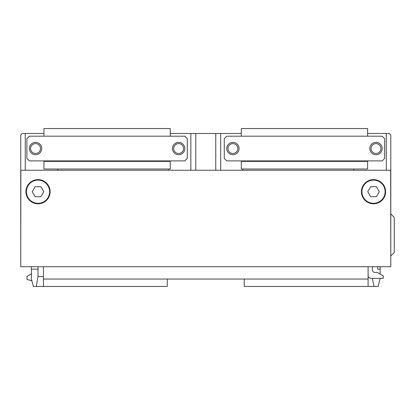 <?xml version="1.0" encoding="UTF-8"?>
<svg xmlns="http://www.w3.org/2000/svg" width="415" height="415" viewBox="0 0 415 415"><rect width="100%" height="100%" fill="white"/><g stroke="black" fill="none" stroke-linecap="round" stroke-linejoin="round"><path stroke-width="0.62" d="M170.249 133.49L241.297 133.49M25.263 170.249L25.263 133.49L43.938 133.49M25.263 133.49L22.228 133.49L20.75 134.968L20.75 266.705L20.875 170.249L390.671 170.249L390.795 266.705L390.795 134.968L389.317 133.49L386.282 133.49L386.282 170.249M367.607 133.49L386.282 133.49M242.78 170.249A9.867 9.867 0 0 1 242.889 169.014M353.679 169.014A9.867 9.867 0 0 1 353.788 170.249M57.758 170.249A9.867 9.867 0 0 1 57.867 169.014M168.656 169.014A9.867 9.867 0 0 1 168.765 170.249M241.297 160.896L241.297 169.014L367.607 169.014L367.607 160.896M241.297 136.182L241.297 128.557L367.607 128.557L367.607 136.182M382.168 160.896L226.735 160.896L224.256 158.416L224.256 138.662L226.735 136.182L382.168 136.182L384.648 138.662L384.648 158.416L382.168 160.896M241.297 161.368L367.607 161.368M226.74 148.539A6.168 6.168 0 0 0 232.908 154.707A6.168 6.168 0 0 0 239.076 148.539A6.168 6.168 0 0 0 232.908 142.371A6.168 6.168 0 0 0 226.74 148.539M227.975 148.539A4.933 4.933 0 0 1 232.908 143.606A4.933 4.933 0 0 1 237.842 148.539A4.933 4.933 0 0 1 232.908 153.472A4.933 4.933 0 0 1 227.975 148.539M369.827 148.539A6.168 6.168 0 0 0 375.995 154.707A6.168 6.168 0 0 0 382.163 148.539A6.168 6.168 0 0 0 375.995 142.371A6.168 6.168 0 0 0 369.827 148.539M371.062 148.539A4.933 4.933 0 0 1 375.995 143.606A4.933 4.933 0 0 1 380.929 148.539A4.933 4.933 0 0 1 375.995 153.472A4.933 4.933 0 0 1 371.062 148.539M20.875 266.705L390.671 266.705M50.08 192.519L50.106 191.709A12.087 12.087 0 0 0 38.019 179.622A12.087 12.087 0 0 0 25.932 191.709A12.087 12.087 0 0 0 38.019 203.801A12.087 12.087 0 0 0 50.106 191.709L50.08 190.905M385.587 192.519L385.618 191.709A12.087 12.087 0 0 0 373.526 179.622A12.087 12.087 0 0 0 361.439 191.709A12.087 12.087 0 0 0 373.526 203.801A12.087 12.087 0 0 0 385.618 191.709L385.587 190.905M390.795 255.905L394.25 252.45L394.25 217.419L390.795 213.964M220.697 133.49L220.697 170.249M190.848 170.249L190.848 133.49M380.14 266.705L380.14 269.174L377.671 269.174L377.671 266.705M380.14 269.174L380.14 274.082M380.14 278.351L378.158 286.443L244.259 286.443L244.259 279.041L43.445 279.041L43.445 266.705M43.445 276.577L38.019 276.577L38.019 269.174L31.405 269.174L31.405 279.041L33.392 286.443L43.445 286.443L43.445 279.041M38.019 276.577L36.281 286.443M38.019 269.174L38.019 266.705M31.405 266.705L31.405 269.174M26.425 191.709A11.594 11.594 0 0 0 38.019 203.309A11.594 11.594 0 0 0 49.613 191.709A11.594 11.594 0 0 0 38.019 180.115A11.594 11.594 0 0 0 26.425 191.709M43.803 191.709L40.909 186.703L35.13 186.703L32.235 191.709L35.13 196.72L40.909 196.72L43.803 191.709M373.967 286.443L372.426 278.351M361.932 191.709A11.594 11.594 0 0 0 373.526 203.309A11.594 11.594 0 0 0 385.12 191.709A11.594 11.594 0 0 0 373.526 180.115A11.594 11.594 0 0 0 361.932 191.709M379.31 191.709L376.421 186.703L370.637 186.703L367.747 191.709L370.637 196.72L376.421 196.72L379.31 191.709M368.1 266.705L368.1 279.041L244.259 279.041M368.1 279.041L368.1 286.443M167.287 279.041L167.287 286.443L43.445 286.443M25.958 190.905L25.958 192.519M361.465 190.905L361.465 192.519M31.872 280.768L26.965 279.456L26.965 276.426L31.405 273.864M368.1 276.514L369.936 278.351L383.258 278.351L383.258 275.887L377.276 272.432L374.875 272.432A2.469 2.469 0 0 1 372.405 269.963L372.405 266.705M43.938 160.896L43.938 169.014L170.249 169.014L170.249 160.896M43.938 136.182L43.938 128.557L170.249 128.557L170.249 136.182M184.81 160.896L29.377 160.896L26.897 158.416L26.897 138.662L29.377 136.182L184.81 136.182L187.29 138.662L187.29 158.416L184.81 160.896M43.938 161.368L170.249 161.368M29.382 148.539A6.168 6.168 0 0 0 35.55 154.707A6.168 6.168 0 0 0 41.718 148.539A6.168 6.168 0 0 0 35.55 142.371A6.168 6.168 0 0 0 29.382 148.539M30.617 148.539A4.933 4.933 0 0 1 35.55 143.606A4.933 4.933 0 0 1 40.483 148.539A4.933 4.933 0 0 1 35.55 153.472A4.933 4.933 0 0 1 30.617 148.539M172.469 148.539A6.168 6.168 0 0 0 178.637 154.707A6.168 6.168 0 0 0 184.805 148.539A6.168 6.168 0 0 0 178.637 142.371A6.168 6.168 0 0 0 172.469 148.539M173.703 148.539A4.933 4.933 0 0 1 178.637 143.606A4.933 4.933 0 0 1 183.57 148.539A4.933 4.933 0 0 1 178.637 153.472A4.933 4.933 0 0 1 173.703 148.539M215.764 133.49L215.764 170.249M195.781 170.249L195.781 133.49"/></g></svg>

